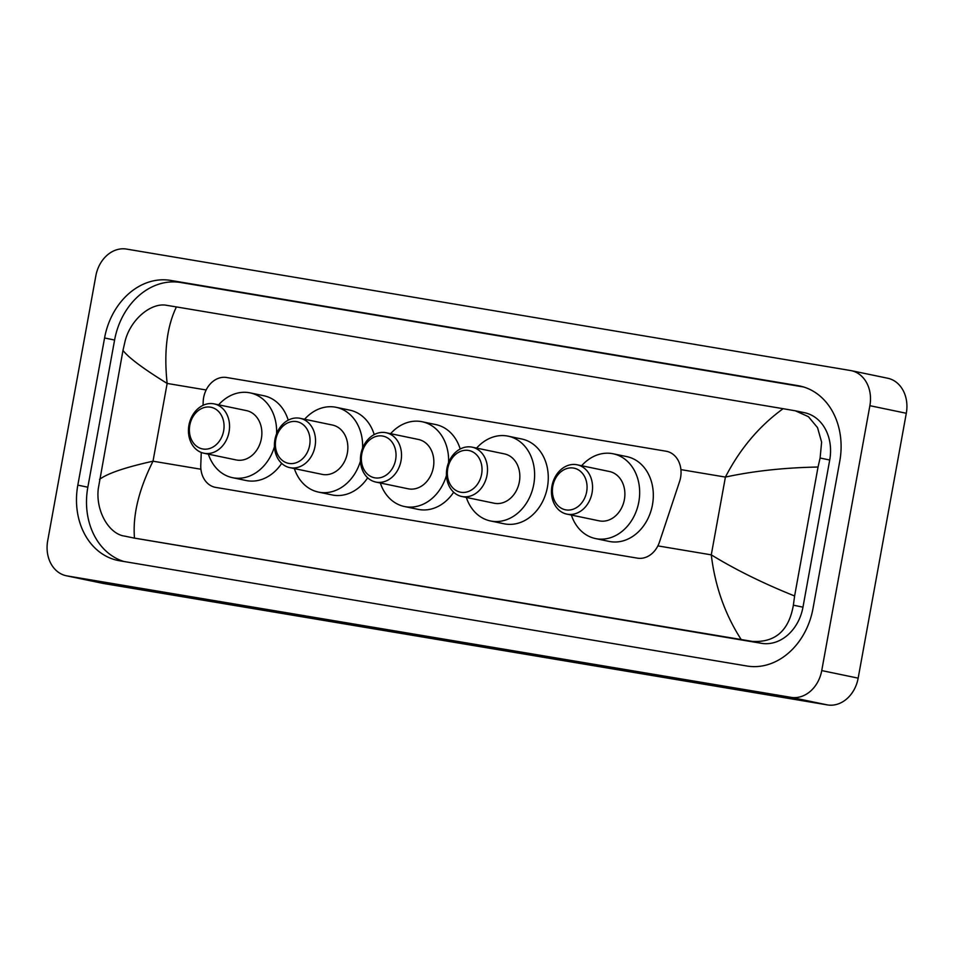 <?xml version="1.0" encoding="UTF-8"?>
<svg xmlns="http://www.w3.org/2000/svg" width="954" height="954" viewBox="0 0 954 954"><rect width="100%" height="100%" fill="white"/><g stroke="black" fill="none" stroke-linecap="round" stroke-linejoin="round"><path stroke-width="1.43" d="M201.258 452.458L200.781 465.111A23.623 19.056 -78.2 0 0 215.21 487.315A23.623 19.056 -78.2 0 0 215.807 487.422L637.451 558.15A23.623 19.056 -78.2 0 0 659.464 542.063L679.558 481.579A23.623 19.056 -78.2 0 0 680.584 477.596A23.623 19.056 -78.2 0 0 666.596 451.314A23.623 19.056 -78.2 0 0 665.999 451.206L226.67 377.51A23.623 19.056 -78.2 0 0 203.19 401.67L203.059 405.319M95.841 275.849A31.494 25.412 101.8 0 1 126.536 249.077L850.443 370.51A31.494 25.412 101.8 0 1 851.218 370.653A31.494 25.412 101.8 0 1 869.881 405.688L821.74 670.579A31.494 25.412 101.8 0 1 791.045 697.35L67.138 575.918A31.494 25.412 101.8 0 1 66.351 575.775A31.494 25.412 101.8 0 1 47.7 540.727L95.841 275.849M851.218 370.653L887.649 378.225A31.494 25.412 101.8 0 1 906.3 413.273L858.159 678.151A31.494 25.412 101.8 0 1 827.464 704.923L103.557 583.49A31.494 25.412 101.8 0 1 102.782 583.347L66.351 575.775M813.011 608.449L839.759 461.295A67.71 54.64 -78.2 0 0 799.643 385.965A67.71 54.64 -78.2 0 0 797.961 385.643L170.575 280.404A67.71 54.64 -78.2 0 0 104.57 337.966L77.823 485.133A67.71 54.64 -78.2 0 0 117.938 560.463A67.71 54.64 -78.2 0 0 119.62 560.773L747.006 666.023A67.71 54.64 -78.2 0 0 813.011 608.449M803.721 387.014L180.592 282.491A67.71 54.64 -78.2 0 0 114.587 340.053L87.84 487.208A67.71 54.64 -78.2 0 0 123.877 561.489M741.175 639.502C724.992 614.388 715.023 586.173 711.279 554.846C735.403 569.645 763.176 583.359 794.61 595.988L793.37 605.17C788.934 630.666 775.232 642.734 752.241 641.386L133.083 537.877A42.513 34.308 -78.2 0 0 134.144 538.08L761.519 643.318A42.513 34.308 -78.2 0 0 802.97 607.173L829.718 460.019A42.513 34.308 -78.2 0 0 804.532 412.712L795.386 410.816L808.42 416.683L817.542 427.654L821.621 442.143L820.106 458.015L818.043 467.031C784.331 467.663 753.457 471.014 725.41 477.083C739.982 448.845 759.217 426.044 783.115 408.694L176.407 306.926C166.878 326.685 163.79 352.193 167.153 383.436C143.315 368.697 128.587 357.702 122.971 350.428L125.034 341.425C130.328 319.495 151.245 302.156 166.795 305.34L176.407 306.926M134.144 538.08L124.855 536.148C109.138 534.288 95.507 511.153 98.298 488.579L122.971 350.428M783.115 408.694L795.386 410.816M794.61 595.988L818.043 467.031M99.538 479.397C107.492 473.399 125.32 467.341 153.01 461.199C138.831 489.521 132.654 515.029 134.454 537.722M552.807 486.135A21.262 17.16 101.8 0 1 573.533 468.068A21.262 17.16 101.8 0 1 586.65 491.811A21.262 17.16 101.8 0 1 565.937 509.889A21.262 17.16 101.8 0 1 552.807 486.135M551.949 486.087A25.198 20.332 101.8 0 1 577.146 464.789A25.198 20.332 101.8 0 1 592.064 492.813A25.198 20.332 101.8 0 1 566.879 514.123A25.198 20.332 101.8 0 1 551.949 486.087M566.879 514.123L599.195 520.848A25.198 20.332 -78.2 0 0 624.393 499.538A25.198 20.332 -78.2 0 0 609.463 471.514L577.146 464.789M581.642 465.719A43.3 34.94 101.8 0 1 613.148 453.782A43.3 34.94 101.8 0 1 638.81 501.959A43.3 34.94 101.8 0 1 595.511 538.569A43.3 34.94 101.8 0 1 571.374 515.053M613.148 453.782L626.814 456.62A43.3 34.94 101.8 0 1 652.464 504.797A43.3 34.94 101.8 0 1 609.165 541.419L595.511 538.569M447.772 468.521A21.262 17.16 101.8 0 1 468.486 450.443A21.262 17.16 101.8 0 1 481.615 474.198A21.262 17.16 101.8 0 1 460.889 492.264A21.262 17.16 101.8 0 1 447.772 468.521M446.913 468.462A25.198 20.332 101.8 0 1 472.099 447.164A25.198 20.332 101.8 0 1 487.017 475.199A25.198 20.332 101.8 0 1 461.831 496.497A25.198 20.332 101.8 0 1 446.913 468.462M461.831 496.497L494.16 503.223A25.198 20.332 -78.2 0 0 519.346 481.925A25.198 20.332 -78.2 0 0 504.416 453.889L472.099 447.164M476.595 448.106A43.3 34.94 101.8 0 1 508.112 436.157A43.3 34.94 101.8 0 1 533.763 484.334A43.3 34.94 101.8 0 1 490.463 520.956A43.3 34.94 101.8 0 1 466.327 497.428M508.112 436.157L521.766 439.007A43.3 34.94 101.8 0 1 547.417 487.184A43.3 34.94 101.8 0 1 504.129 523.794L490.463 520.956M361.781 454.092A21.262 17.16 101.8 0 1 382.494 436.026A21.262 17.16 101.8 0 1 395.624 459.768A21.262 17.16 101.8 0 1 374.898 477.847A21.262 17.16 101.8 0 1 361.781 454.092M360.922 454.044A25.198 20.332 101.8 0 1 386.108 432.734A25.198 20.332 101.8 0 1 401.026 460.77A25.198 20.332 101.8 0 1 375.84 482.068A25.198 20.332 101.8 0 1 360.922 454.044M375.84 482.068L408.169 488.794A25.198 20.332 -78.2 0 0 433.354 467.496A25.198 20.332 -78.2 0 0 418.424 439.46L386.108 432.734M390.603 433.676A43.3 34.94 101.8 0 1 422.121 421.74A43.3 34.94 101.8 0 1 448.583 462.595M422.121 421.74L435.775 424.578A43.3 34.94 101.8 0 1 460.198 449.012M446.448 475.486A43.3 34.94 101.8 0 1 404.472 506.526A43.3 34.94 101.8 0 1 380.336 483.01M453.663 492.216A43.3 34.94 101.8 0 1 418.138 509.364L404.472 506.526M275.789 439.675A21.262 17.16 101.8 0 1 296.503 421.596A21.262 17.16 101.8 0 1 309.633 445.351A21.262 17.16 101.8 0 1 288.907 463.417A21.262 17.16 101.8 0 1 275.789 439.675M274.931 439.615A25.198 20.332 101.8 0 1 300.116 418.317A25.198 20.332 101.8 0 1 315.035 446.341A25.198 20.332 101.8 0 1 289.849 467.651A25.198 20.332 101.8 0 1 274.931 439.615M289.849 467.651L322.178 474.376A25.198 20.332 -78.2 0 0 347.363 453.067A25.198 20.332 -78.2 0 0 332.445 425.043L300.116 418.317M304.612 419.247A43.3 34.94 101.8 0 1 336.13 407.31A43.3 34.94 101.8 0 1 362.592 448.177M336.13 407.31L349.784 410.148A43.3 34.94 101.8 0 1 374.207 434.583M360.457 461.056A43.3 34.94 101.8 0 1 318.493 492.097A43.3 34.94 101.8 0 1 294.357 468.581M367.672 477.799A43.3 34.94 101.8 0 1 332.147 494.947L318.493 492.097M189.798 425.245A21.262 17.16 101.8 0 1 210.512 407.167A21.262 17.16 101.8 0 1 223.641 430.922A21.262 17.16 101.8 0 1 202.916 449A21.262 17.16 101.8 0 1 189.798 425.245M188.94 425.198A25.198 20.332 101.8 0 1 214.125 403.888A25.198 20.332 101.8 0 1 229.055 431.923A25.198 20.332 101.8 0 1 203.858 453.222A25.198 20.332 101.8 0 1 188.94 425.198M203.858 453.222L236.187 459.947A25.198 20.332 -78.2 0 0 261.372 438.649A25.198 20.332 -78.2 0 0 246.454 410.614L214.125 403.888M218.621 404.83A43.3 34.94 101.8 0 1 250.139 392.881A43.3 34.94 101.8 0 1 276.6 433.748M250.139 392.881L263.793 395.731A43.3 34.94 101.8 0 1 288.215 420.154M274.466 446.627A43.3 34.94 101.8 0 1 232.502 477.68A43.3 34.94 101.8 0 1 208.366 454.164M281.68 463.37A43.3 34.94 101.8 0 1 246.156 480.518L232.502 477.68M657.878 545.891L711.279 554.846L725.41 477.083L680.906 469.618M200.924 469.237L153.01 461.199L167.153 383.436L206.147 389.971M67.138 575.918L103.557 583.49M791.045 697.35L827.464 704.923M821.74 670.579L858.159 678.151M869.881 405.688L906.3 413.273M180.592 282.491L170.575 280.404M114.587 340.053L104.57 337.966M801.312 386.346L797.961 385.643M87.84 487.208L77.823 485.133M802.97 607.173L793.37 605.17M761.519 643.318L752.241 641.386M829.718 460.019L820.106 458.015"/></g></svg>
